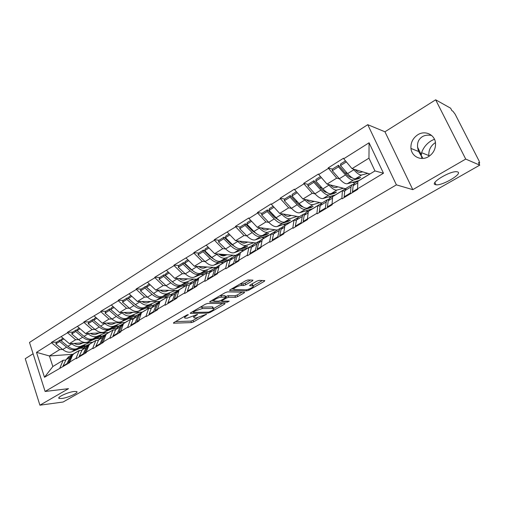<?xml version="1.0" encoding="UTF-8"?>
<svg xmlns="http://www.w3.org/2000/svg" width="505" height="505" viewBox="0 0 505 505"><rect width="100%" height="100%" fill="white"/><g stroke="black" fill="none" stroke-linecap="round" stroke-linejoin="round"><path stroke-width="0.76" d="M434.452 139.216L431.245 140.756C426.567 143.698 423.354 147.681 421.606 152.693L421.233 155.887L422.616 157.459M435.354 184.653L436.036 184.792C442.399 185.865 463.123 173.6 457.625 171.908L456.779 171.732C450.037 170.753 429.345 183.347 435.354 184.653M61.856 398.477C68.15 397.77 79.569 392.398 76.577 391.533L74.084 391.476C67.853 392.114 56.207 397.58 59.218 398.426L61.856 398.477M188.245 314.583L186.686 315.095L173.878 322.556L173.455 323.194L191.458 322.6L193.592 321.893L206.513 314.211L196.338 317.916L194.198 317.891C193.383 317.582 193.857 316.887 195.624 315.821L197.449 314.388L187.248 318.156L185.026 318.137C184.186 317.815 184.653 317.115 186.421 316.035L188.245 314.583M422.066 158.475L421.233 155.887L418.639 151.513C416.385 144.809 417.572 139.891 422.212 136.76C424.648 135.214 427.792 134.785 431.636 135.466M428.518 156.632C421.233 161.246 411.663 156.676 410.963 148.451C410.584 142.707 412.844 138.155 417.742 134.791C425.21 129.829 435.455 134.904 435.55 143.824C435.531 149.31 433.189 153.583 428.518 156.632M428.979 156.348L428.865 155.584C428.492 150.099 430.67 145.768 435.398 142.587L435.43 142.568M252.437 280.925L252.967 280.13L248.081 279.928L245.79 280.673L230.154 289.775L229.661 290.539L246.718 290.886L248.908 290.173L264.241 281.38L264.784 280.603L259.16 280.37L256.919 281.096L250.259 284.94L249.735 285.71L252.999 285.843C255.334 286.221 248.416 289.965 245.701 289.794L234.194 289.51C231.763 289.125 238.814 285.287 241.617 285.483L243.486 285.54L245.746 284.801L252.437 280.925L252.096 280.086M412.806 189.659L465.711 159.075L479.75 165.148L63.106 402.018L39.914 405.193L68.516 388.661L45.115 391.457L396.4 184.855L412.806 189.659L384.949 131.792L367.747 124.678L396.4 184.855M207.656 303.454L205.402 304.193L190.751 312.728L190.309 313.397L208.047 313.081L210.194 312.368L224.599 304.111L225.085 303.423L207.656 303.454M210.137 301.434L225.268 292.622L227.54 291.884L244.622 292.193L244.111 292.925L237.71 296.593L235.526 297.312L228.721 297.256L226.511 297.982L222.282 300.425L221.796 301.132L229.219 301.169L227.357 302.154L209.859 302.173L210.137 301.434M367.747 124.678L29.498 342.453L45.115 391.457M351.789 177.526C350.205 177.615 348.115 176.213 345.527 173.316L338.495 165.268L332.353 169.125L328.149 167.919L336.696 178.132L339.48 178.884M328.149 167.919L343.476 158.254L343.716 158.766L369.073 142.782L383.478 173.228L357.559 188.826L357.805 189.35L342.131 198.774L341.898 198.257L332.025 204.197L332.258 204.714L317.159 213.792L316.932 213.28L307.419 219.006L307.646 219.517L293.089 228.266L292.875 227.761L283.696 233.285L283.911 233.79L269.878 242.23L269.664 241.731L260.814 247.059L261.022 247.557L247.469 255.707L247.267 255.208L238.72 260.353L238.922 260.845L225.83 268.717L225.64 268.231L217.377 273.199L217.573 273.685L204.923 281.291L204.733 280.812L196.754 285.615L196.937 286.095L184.71 293.449L184.527 292.969L176.807 297.622L176.984 298.095L165.154 305.209L164.977 304.736L157.503 309.237L157.674 309.704L146.223 316.591L146.052 316.13L138.818 320.486L138.982 320.946L127.891 327.619L127.727 327.158L120.714 331.375L120.878 331.835L110.128 338.299L109.97 337.845L103.178 341.935L103.329 342.39L92.907 348.652L92.756 348.204L86.166 352.174L86.317 352.616L76.211 358.695L76.059 358.253L69.671 362.104L69.816 362.546L44.484 377.26L36.511 352.345L51.636 342.813L59.666 349.637L62.601 349.447M56.825 342.093L51.497 342.384L51.636 342.813M51.497 342.384L67.569 332.776L75.63 339.751L78.565 339.594M72.714 332.12L67.424 332.341L67.569 332.776M67.424 332.341L83.981 322.43L92.08 329.569L95.009 329.456M89.076 321.843L83.83 321.994L83.981 322.43M83.83 321.994L100.899 311.774L109.029 319.072L111.959 319.002M105.943 311.257L100.741 311.326L100.899 311.774M100.741 311.326L118.347 300.778L126.509 308.252L129.425 308.227M123.334 300.336L118.183 300.33L118.347 300.778M118.183 300.33L136.344 289.434L144.537 297.091L147.454 297.11M141.274 289.075L136.18 288.98L136.344 289.434M136.18 288.98L154.928 277.725L163.147 285.571L166.05 285.647M159.788 277.453L154.757 277.264L154.928 277.725M154.757 277.264L174.118 265.63L182.368 273.672L185.259 273.805M178.903 265.453L173.941 265.163L174.118 265.63M173.941 265.163L193.952 253.138L202.221 261.382L205.099 261.577M198.648 253.062L193.768 252.664L193.952 253.138M193.768 252.664L214.455 240.216L222.743 248.675L225.609 248.94L218.532 241.996L223.696 238.758L230.772 245.752C234.168 248.99 237.047 250.259 239.414 249.565L245.891 247.267L247.62 246.213L241.156 248.504L246.352 245.335C244.01 246.004 241.144 244.71 237.748 241.447L237.198 240.904M219.056 240.247L214.265 239.736L214.455 240.216M214.265 239.736L235.671 226.846L243.972 235.538L246.819 235.879M240.165 226.998L235.469 226.366L235.671 226.846M235.469 226.366L248.744 217.99L248.946 218.482L257.626 213.009L265.939 221.935L268.774 222.364M262.013 213.28L257.417 212.523L257.626 213.009M257.417 212.523L271.166 203.85L271.381 204.348L280.37 198.68L288.683 207.852L291.505 208.376M284.631 199.084L280.155 198.187L280.37 198.68M280.155 198.187L294.402 189.198L294.617 189.703L303.934 183.833L312.254 193.264L315.057 193.888M308.063 184.375L303.713 183.328L303.934 183.833M303.713 183.328L318.485 174.01L318.712 174.515L328.376 168.43M344.738 191.269L342.409 190.701L341.898 198.257M332.025 204.197L332.662 196.622L342.409 190.701M352.395 182.355L354.845 183.018M336.696 178.132L327.032 184.11L345.527 188.756M318.712 174.515L327.032 184.11M320.126 206.147L317.752 205.674L316.932 213.28M307.419 219.006L308.353 211.38L317.752 205.674M328.528 196.912L331.04 197.474M312.254 193.264L302.937 199.027L321.956 202.991M294.617 189.703L302.937 199.027M296.397 220.502L293.979 220.111L292.875 227.761M283.696 233.285L284.908 225.615L293.979 220.111M305.474 210.964L308.05 211.437M288.683 207.852L279.694 213.419L299.269 216.765M271.381 204.348L279.694 213.419M273.489 234.358L271.034 234.042L269.664 241.731M260.814 247.059L262.278 239.357L271.034 234.042M283.204 224.536L285.83 224.933M265.939 221.935L257.26 227.307L277.34 230.084M248.946 218.482L257.26 227.307M251.376 247.74L248.883 247.494L247.267 255.208M238.72 260.353L240.424 252.626L248.883 247.494M261.672 237.659L264.342 237.981M243.972 235.538L235.582 240.727L256.136 242.962M227.288 232.13L235.582 240.727M230.009 260.668L227.477 260.485L225.64 268.231M217.377 273.199L219.303 265.453L227.477 260.485M240.834 250.354L243.555 250.606M222.743 248.675L214.638 253.693L235.608 255.429M206.356 245.316L214.638 253.693M209.348 273.173L206.791 273.053L204.733 280.812M196.754 285.615L198.882 277.851L206.791 273.053M220.672 262.638L223.425 262.821M202.221 261.382L194.381 266.236L215.742 267.498M186.118 258.068L194.381 266.236M189.362 285.274L186.774 285.205L184.527 292.969M176.807 297.622L179.13 289.845L186.774 285.205M201.148 274.531L204.127 274.669M182.368 273.672L174.78 278.369L196.458 279.183M166.543 270.409L174.78 278.369M170.021 296.984L167.407 296.965L164.977 304.736M157.503 309.237L160.003 301.46L167.407 296.965M182.223 286.057L185.24 286.133M163.147 285.571L155.805 290.116L177.918 290.52M147.593 282.345L155.805 290.116M151.292 308.321L148.653 308.347L146.052 316.13M138.818 320.486L141.482 312.702L148.653 308.347M163.885 297.23L166.934 297.249M144.537 297.091L137.423 301.498L159.744 301.504M129.242 293.91L137.423 301.498M133.143 319.311L130.486 319.381L127.727 327.158M120.714 331.375L123.536 323.604L130.486 319.381M146.096 308.063L151.412 308.012M126.509 308.252L119.609 312.526L142.189 312.166M111.46 305.115L119.609 312.526M115.55 329.961L112.88 330.074L109.97 337.845M103.178 341.935L106.138 334.165L112.88 330.074M128.838 318.573L133.503 318.453M109.029 319.072L102.338 323.219L125.158 322.506M94.22 315.978L102.338 323.219M98.488 340.294L95.805 340.439L92.756 348.204M86.166 352.174L89.265 344.41L95.805 340.439M112.085 328.774L116.213 328.616M92.08 329.569L85.591 333.584L108.619 332.555M77.505 326.514L85.591 333.584M81.936 350.319L79.234 350.502L76.059 358.253M69.671 362.104L72.89 354.352L79.234 350.502M95.817 338.685L99.504 338.489M75.63 339.751L69.33 343.652L92.554 342.308M61.282 336.734L69.33 343.652M65.871 360.046L63.157 360.267L59.861 368.006M59.666 349.637L49.427 355.974L52.848 366.529L63.157 360.267M80.011 348.311L83.35 348.09M72.878 354.27L49.427 355.974L36.511 352.345M52.848 366.529L44.484 377.26M33.096 353.752L25.25 358.708L39.914 405.193M465.711 159.075L435.651 99.807L450.637 108.209L451.887 110.645L452.928 111.226L455.144 114.199L479.056 160.912L479.655 163.027L478.45 162.604L479.75 165.148M435.651 99.807L384.949 131.792M357.559 188.826L357.875 181.308L374.962 170.93L368.959 158.16L352.023 168.645L369.906 174.004M374.962 170.93L383.478 173.228M343.716 158.766L352.023 168.645M369.073 142.782L368.959 158.16M167.963 277.769L167.515 277.75M206.753 267.094L198.787 266.627M187.658 265.971L187.046 265.933M225.602 255.259L219.839 254.785M208.035 253.826L207.246 253.762M245.026 243.012L242.072 242.697M229.144 241.321L228.159 241.213M251.023 228.456L249.817 228.292M273.729 215.225L272.277 214.985M297.312 201.634L295.595 201.287M321.849 187.69L319.823 187.203M347.415 173.43L345.035 172.748M184.237 316.515L184.735 317.374M193.421 316.3L193.92 317.165M175.519 321.597L190.896 321.104L193.024 320.397L197.625 317.752M213.64 308.542L222.572 303.41M192.298 311.825L192.973 311.812M193.503 311.913L193.346 312.399L208.698 312.128L211.961 310.619C213.804 309.514 214.297 308.801 213.451 308.473L202.404 308.542L195.29 310.878L193.503 311.913L193.257 311.263M212.738 308.164L212.857 306.952L212.245 306.895L212.839 308.422M200.283 307.173L212.245 306.895M242.179 292.136L237.097 295.059L237.71 296.593M225.445 296.688L228.108 295.703L234.913 295.772L237.097 295.059M221.594 300.62L220.565 300.62M213.817 300.608L211.57 300.601M221.487 297.199C218.678 297.073 211.911 300.702 214.196 301.094L218.728 301.15L220.944 300.418L225.18 297.975L225.666 297.249L221.487 297.199L220.868 295.627L219.984 295.703M213.476 299.49L213.924 300.393M225.041 296.075L225.495 297.23M220.868 295.627L224.876 295.665M240.172 283.943L242.848 283.949L245.108 283.217L250.594 280.029M233.411 287.882L233.897 288.772M252.651 284.99L252.008 284.246L252.645 285.805M251.496 284.227L252.008 284.246M253.087 285.868L262.423 280.496M231.46 289.018L233.771 289.068M83.022 342.863L79.986 344.139C78.243 344.82 76.287 344.568 74.115 343.375M62.999 338.211L61.642 339.07L61.004 340.705L67.916 346.304C71.255 348.879 74.33 349.637 77.139 348.576L84.909 345.275L75.819 349.384C73.01 350.445 69.936 349.687 66.597 347.118L59.685 341.525L55.796 343.962L62.702 349.523L66.597 347.118M89.05 344.454L71.937 351.758C69.116 352.825 66.035 352.08 62.702 349.523M89.839 342.466L81.065 346.184C78.262 347.232 75.195 346.468 71.849 343.873L71.426 343.533M55.796 343.962L56.44 342.333L60.322 339.897L59.685 341.525M61.08 340.509L60.322 339.897M67.38 364.01L66.976 363.644L63.03 366.018L63.434 366.377M73.067 354.182L71.994 354.794L69.968 357.294L66.976 363.644M68.876 356.688L66.048 359.674L63.03 366.018M78.654 350.855L76.76 352.004M68.718 363.202L68.314 362.836L69.715 361.997M74.109 353.513L71.3 356.492L68.314 362.836M61.004 340.705L63.832 338.931M99.176 332.978L96.158 334.228C94.441 334.891 92.491 334.607 90.313 333.376M79.228 328.023L77.701 328.982L77.095 330.623L84.032 336.355C87.384 338.994 90.445 339.796 93.217 338.767L100.886 335.547L91.859 339.6C89.082 340.629 86.02 339.827 82.669 337.195L75.731 331.476L71.729 333.982L78.66 339.669L82.669 337.195M104.661 334.96L87.857 342.036C85.074 343.078 82.006 342.289 78.66 339.669M105.936 332.675L97.257 336.305C94.492 337.321 91.437 336.507 88.078 333.856L87.649 333.496M71.729 333.982L72.348 332.347L76.343 329.834L75.731 331.476M77.139 330.491L76.343 329.834M83.666 354.213L83.262 353.841L79.197 356.29L79.601 356.656M89.221 344.378L88.129 344.997L86.153 347.484L83.262 353.841M84.884 346.967L82.113 349.933L79.197 356.29M94.927 340.976L93.065 342.106M85.048 353.38L84.638 353.014L86.21 352.067M90.269 343.697L87.523 346.657L84.638 353.014M77.095 330.623L80.068 328.755M115.815 322.796L112.817 324.021C111.119 324.665 109.181 324.349 106.997 323.074M95.956 317.525L94.246 318.598L93.665 320.233L100.628 326.104C103.992 328.805 107.041 329.658 109.774 328.667L117.337 325.536L108.379 329.519C105.64 330.516 102.584 329.67 99.226 326.975L92.263 321.111L88.141 323.699L95.098 329.525L99.226 326.975M120.821 325.144L104.257 332.031C101.505 333.041 98.45 332.202 95.098 329.525M122.507 322.588L113.941 326.123C111.214 327.114 108.165 326.249 104.806 323.528L104.358 323.156M88.141 323.699L88.728 322.064L92.851 319.476L92.263 321.111M93.684 320.176L92.851 319.476M100.451 344.12L100.04 343.741L95.855 346.26L96.266 346.638M105.861 334.278L104.75 334.903L102.824 337.384L100.04 343.741M101.372 336.955L98.664 339.903L95.855 346.26M111.693 330.794L109.863 331.905M101.877 343.261L101.467 342.882L103.216 341.828M106.921 333.584L104.238 336.526L101.467 342.882M93.665 320.233L96.796 318.276M132.954 312.311L129.987 313.504C128.308 314.129 126.383 313.782 124.198 312.45M113.202 306.699L111.302 307.892L110.753 309.527L117.741 315.543C121.105 318.314 124.142 319.217 126.837 318.257L134.279 315.221L125.398 319.135C122.696 320.101 119.66 319.198 116.295 316.433L109.307 310.436L105.053 313.1L112.034 319.065L116.295 316.433M137.455 315.038L121.149 321.729C118.435 322.701 115.399 321.811 112.034 319.065M140.497 313.226L140.857 313.005M139.576 312.204L131.13 315.638C128.44 316.591 125.41 315.669 122.04 312.885L121.585 312.494M105.053 313.1L105.614 311.459L109.863 308.795L109.307 310.436M117.444 315.29L109.863 308.795M117.76 333.71L117.343 333.325L113.025 335.926L113.436 336.311M123.012 323.875L121.882 324.494L120.007 326.962L117.343 333.325M118.359 326.634L115.721 329.563L113.025 335.926M128.977 320.303L127.178 321.395M119.224 332.833L118.814 332.441L120.758 331.274M124.085 323.162L121.465 326.085L118.814 332.441M110.753 309.527L114.042 307.469M150.623 301.504L147.687 302.659C146.033 303.265 144.114 302.88 141.93 301.498M130.991 295.532L128.895 296.845L128.371 298.487L135.378 304.648C138.755 307.488 141.772 308.448 144.424 307.526L151.734 304.591L142.94 308.435C140.283 309.357 137.265 308.404 133.888 305.569L126.881 299.421L122.494 302.173L129.495 308.284L133.888 305.569M154.587 304.635L138.559 311.105C135.889 312.039 132.872 311.099 129.495 308.284M158.696 302.173L159.125 301.908M157.162 301.504L148.849 304.824C146.21 305.74 143.199 304.767 139.816 301.908L139.355 301.498M122.494 302.173L123.024 300.532L127.405 297.78L126.881 299.421M135.82 305.026L127.405 297.78M135.605 322.979L135.195 322.581L130.738 325.264L131.148 325.656M140.693 313.144L139.544 313.769L137.732 316.225L135.195 322.581M135.877 315.997L133.307 318.907L130.738 325.264M146.791 309.483L145.036 310.55M137.12 322.064L136.71 321.672L138.856 320.378M141.779 312.412L139.235 315.316L136.71 321.672M128.371 298.487L131.837 296.321M168.84 290.356L165.937 291.48C164.314 292.054 162.408 291.631 160.218 290.198M149.347 284.012L147.043 285.458L146.551 287.099L153.577 293.411C156.96 296.328 159.959 297.344 162.559 296.46L169.73 293.639L161.026 297.394C158.418 298.278 155.426 297.268 152.043 294.364L145.017 288.058L140.485 290.899L147.511 297.161L152.043 294.364M172.23 293.916L156.512 300.153C153.892 301.049 150.888 300.052 147.511 297.161M177.482 290.766L177.886 290.52M175.298 290.47L167.123 293.676C164.535 294.548 161.543 293.519 158.16 290.583L157.68 290.154M140.485 290.899L140.99 289.258L145.509 286.417L145.017 288.058M154.637 294.295L145.509 286.417M154.031 311.901L153.615 311.49L149.013 314.261L149.429 314.666M158.936 302.078L157.768 302.703L156.013 305.14L153.615 311.49M153.943 305.026L151.45 307.911L149.013 314.261M165.173 298.316L163.456 299.364M155.59 310.96L155.174 310.556L157.535 309.129M160.028 301.327L157.566 304.199L155.174 310.556M146.551 287.099L150.2 284.814M187.645 278.855L184.773 279.94C183.182 280.49 181.289 280.022 179.098 278.533M168.304 272.107L165.773 273.697L165.318 275.339L172.363 281.815C175.753 284.807 178.726 285.88 181.276 285.041L188.283 282.339L179.692 286.007C177.135 286.846 174.162 285.779 170.778 282.794L163.734 276.33L159.056 279.259L166.095 285.685L170.778 282.794M190.966 282.579L175.033 288.854C172.464 289.706 169.484 288.652 166.095 285.685M194.002 279.095L185.985 282.169C183.448 282.996 180.481 281.904 177.091 278.893L176.599 278.438M159.056 279.259L159.523 277.624L164.188 274.688L163.734 276.33M173.972 283.141L164.188 274.688M173.051 300.456L172.634 300.046L167.881 302.905L168.298 303.316M177.766 290.659L176.573 291.284L174.888 293.702L172.634 300.046M172.584 293.708L170.172 296.561L167.881 302.905M184.148 286.796L182.475 287.812M174.667 299.49L174.244 299.074L176.838 297.514M178.865 289.889L176.485 292.73L174.244 299.074M165.318 275.339L169.156 272.934M207.05 266.987L204.222 268.022C202.663 268.546 200.782 268.035 198.591 266.482M187.885 259.816L185.12 261.552L184.704 263.193L191.761 269.84C195.157 272.908 198.099 274.045 200.592 273.255L207.435 270.68L198.957 274.253C196.458 275.048 193.516 273.912 190.12 270.85L183.062 264.216L178.233 267.246L185.291 273.836L190.12 270.85M210.869 270.491L194.147 277.188C191.635 277.996 188.681 276.879 185.291 273.836M213.306 267.353L205.453 270.289C202.978 271.065 200.043 269.91 196.647 266.823L196.142 266.343M178.233 267.246L178.663 265.605L183.479 262.581L183.062 264.216M193.869 271.564L190.518 269.203L183.479 262.581M192.702 288.639L192.285 288.216L187.374 291.17L187.791 291.593M197.209 278.867L195.99 279.492L194.381 281.885L192.285 288.216M191.824 282.017L189.508 284.839L187.374 291.17M209.323 271.425L209.651 272.264M203.742 274.903L202.114 275.888M194.368 287.642L193.952 287.212L196.78 285.508M198.314 278.078L196.028 280.887L193.952 287.212M184.704 263.193L188.737 260.662M227.092 254.722L224.308 255.719C222.781 256.212 220.925 255.65 218.734 254.034M208.129 247.109L205.106 249.003L204.733 250.638L211.803 257.462C215.199 260.618 218.116 261.824 220.54 261.085L227.2 258.642L225.527 259.665L218.854 262.114C216.418 262.859 213.501 261.659 210.112 258.51L203.042 251.698L198.048 254.829L205.112 261.596L210.112 258.51M231.441 257.992L228.664 259.684L213.886 265.144C211.431 265.901 208.508 264.721 205.112 261.596M233.234 255.233L225.565 258.017C223.153 258.743 220.249 257.518 216.853 254.343L216.329 253.838M198.048 254.829L198.433 253.194L203.414 250.063L203.042 251.698M214.366 259.557L210.465 256.868L203.414 250.063M213.015 276.424L212.592 275.989L207.517 279.044L207.934 279.48M217.295 266.69L216.052 267.309L214.518 269.676L212.592 275.989M211.702 269.948L209.487 272.732L207.517 279.044M228.664 259.684L229.036 260.599M223.986 262.606L222.415 263.566M214.739 275.389L214.316 274.954L217.402 273.091M218.412 265.876L216.228 268.641L214.316 274.954M204.733 250.638L208.982 247.974M225.527 259.665L225.344 259.324M247.803 242.059L245.07 243C243.58 243.46 241.743 242.848 239.553 241.156M252.721 245.077L248.63 247.557L234.276 252.702C231.896 253.409 229.005 252.153 225.609 248.94L230.772 245.752M253.819 242.709L246.352 245.335M218.532 241.996L218.873 240.361L224.024 237.129L223.696 238.758M235.488 247.109L231.082 244.111L224.024 237.129M234.017 263.793L233.6 263.345L228.348 266.507L228.765 266.949M238.063 254.11L236.788 254.716L235.343 257.058L233.6 263.345M232.25 257.468L230.135 260.214L228.348 266.507M244.912 249.899L243.397 250.821M235.803 262.72L235.38 262.272L238.745 260.252M239.181 253.257L237.11 255.984L235.38 262.272M229.062 233.966L225.773 236.031L225.451 237.659L232.521 244.673C235.917 247.911 238.796 249.192 241.156 248.504M225.451 237.659L229.92 234.857M245.891 247.267L245.689 246.901M269.222 228.961L266.539 229.851C265.093 230.274 263.275 229.605 261.085 227.837M250.726 220.369L247.153 222.61L246.876 224.233L253.952 231.435C257.348 234.774 260.189 236.125 262.474 235.494L268.717 233.367L266.93 234.453L260.675 236.599C258.377 237.23 255.536 235.886 252.14 232.559L245.064 225.369L239.717 228.714L246.8 235.854L252.14 232.559M274.733 231.707L269.241 235.04L255.36 239.837C253.049 240.487 250.196 239.162 246.8 235.854M275.092 229.775L267.846 232.218C265.579 232.83 262.752 231.46 259.355 228.102L258.794 227.521M239.717 228.714L240.014 227.092L245.348 223.747L245.064 225.369M257.272 234.2L252.405 230.924L245.348 223.747M255.757 250.72L255.334 250.265L249.899 253.535L250.322 253.99M259.538 241.093L258.238 241.687L256.881 244.003L255.334 250.265M253.491 244.565L251.496 247.267L249.899 253.535M266.564 236.757L265.106 237.64M257.6 249.609L257.178 249.154L260.832 246.951M260.668 240.21L258.712 242.892L257.178 249.154M246.876 224.233L251.585 221.285M266.93 234.453L266.709 234.055M291.372 215.414L288.753 216.241C287.351 216.626 285.552 215.894 283.368 214.044M273.154 206.286L269.285 208.716L269.058 210.332L276.134 217.743C279.524 221.177 282.327 222.61 284.53 222.042L290.533 220.085L288.69 221.209L282.661 223.178C280.452 223.753 277.649 222.326 274.259 218.905L267.177 211.513L261.647 214.978L268.729 222.314L274.259 218.905M297.527 217.863L290.539 222.105L277.163 226.537C274.935 227.124 272.119 225.716 268.729 222.314M297.098 216.399L290.091 218.652C287.907 219.202 285.117 217.743 281.727 214.29L281.14 213.666M261.647 214.978L261.893 213.356L267.41 209.891L267.177 211.513M279.757 220.811L274.467 217.276L267.41 209.891M278.261 237.186L277.838 236.712L272.214 240.102L272.637 240.569M281.777 227.635L280.433 228.209L279.177 230.488L277.838 236.712M275.471 231.221L273.603 233.865L272.214 240.102M288.967 223.153L287.579 223.993M280.174 236.037L279.751 235.564L283.715 233.177M282.901 226.707L281.07 229.339L279.751 235.564M269.058 210.332L274.019 207.227M288.69 221.209L288.443 220.767M314.306 201.4L311.749 202.151C310.398 202.492 308.624 201.697 306.44 199.759M296.397 191.698L292.199 194.33L292.029 195.94L299.105 203.559C302.489 207.094 305.241 208.609 307.356 208.117L313.106 206.343L311.194 207.505L305.424 209.291C303.303 209.796 300.544 208.287 297.161 204.759L290.085 197.158L284.353 200.75L291.429 208.3L297.161 204.759M321.136 203.521L312.557 208.735L299.73 212.763C297.584 213.287 294.819 211.797 291.429 208.3M319.861 202.555L313.113 204.601C311.023 205.081 308.284 203.54 304.9 199.98L304.275 199.311M284.353 200.75L284.549 199.134L290.261 195.549L290.085 197.158M302.981 206.924C301.346 206.665 299.459 205.402 297.319 203.143L290.261 195.549M301.58 223.159L301.157 222.68L295.324 226.189L295.747 226.669M304.799 213.71L303.41 214.253L302.268 216.493L301.157 222.68M298.228 217.396L296.492 219.991L295.324 226.189M312.166 209.064L310.853 209.859M303.562 221.973L303.139 221.487L307.431 218.899M305.916 212.731L304.225 215.3L303.139 221.487M292.029 195.94L297.262 192.664M311.194 207.505L310.922 207.018M338.06 186.882L335.566 187.563C334.272 187.854 332.53 186.983 330.339 184.944M320.492 176.567L315.953 179.42L315.84 181.017L322.903 188.864C326.28 192.506 328.982 194.116 331.002 193.686L336.469 192.115L334.493 193.32L328.995 194.911C326.969 195.34 324.267 193.743 320.89 190.107L313.826 182.286L307.886 186.004L314.956 193.775L320.89 190.107M335.2 194.943L323.099 198.509C321.047 198.957 318.333 197.379 314.956 193.775M335.951 194.532L345.483 188.744M343.432 188.226L336.968 190.05C334.973 190.454 332.29 188.826 328.913 185.158L328.256 184.42M307.886 186.004L308.018 184.401L313.94 180.683L313.826 182.286M326.981 192.506C325.34 192.399 323.345 191.06 320.991 188.498L313.94 180.683M327.518 207.044L327.442 207.612M325.757 208.622L325.334 208.129L319.286 211.765L319.709 212.258M328.667 199.292L327.227 199.791L326.192 201.987L325.334 208.129M321.805 203.086L320.208 205.617L319.286 211.765M336.21 194.463L334.973 195.214M327.808 207.385L327.385 206.892L332.031 204.096M329.771 198.244L328.231 200.756L327.385 206.892M315.84 181.017L321.357 177.564M334.493 193.32L334.184 192.771M352.862 188.346L352.408 192.594M362.678 171.839L360.261 172.432C359.023 172.678 357.306 171.719 355.116 169.566M345.489 160.88L340.585 163.955L340.534 165.545L347.585 173.625C350.95 177.381 353.588 179.086 355.501 178.738L360.671 177.381L358.626 178.631L353.431 180.001C351.505 180.354 348.86 178.663 345.496 174.919L338.445 166.858L332.284 170.715L339.335 178.72L345.496 174.919M358.777 180.632L347.314 183.732C345.37 184.104 342.706 182.438 339.335 178.72M360.892 179.382L369.799 173.972M367.855 173.392L361.687 174.964C359.8 175.292 357.18 173.562 353.816 169.781L353.115 168.967M338.495 165.268L338.445 166.858M332.353 169.125L332.284 170.715M350.836 193.541L350.413 193.03L344.132 196.811L344.562 197.316M353.424 184.363L351.916 184.798L351.007 186.945L350.413 193.03M346.234 188.245L344.801 190.707L344.132 196.811M361.138 179.325L359.989 180.026M352.97 192.26L352.547 191.748L357.565 188.725M354.497 183.227L353.121 185.67L352.547 191.748M340.534 165.545L346.354 161.903M358.626 178.631L358.272 178.012M478.841 163.368L479.434 163.033M186.181 315.391L186.421 316.035M197.114 314.432L197.285 314.861M195.384 315.196L195.624 315.821M206.034 314.243L206.198 314.666M193.024 320.397L193.592 321.893M190.896 321.104L191.458 322.6M173.543 322.777L173.701 323.213M187.929 314.621L188.094 315.063M224.321 303.404L224.599 304.111M209.96 311.762L210.194 312.368M207.688 312.147L208.047 313.081M190.366 312.993L190.53 313.422M201.811 306.983L202.404 308.542M195.037 310.228L195.29 310.878M243.808 292.161L244.111 292.925M234.913 295.772L235.526 297.312M228.108 295.703L228.721 297.256M225.893 296.429L226.511 297.982M222.03 299.793L222.282 300.425M226.96 301.157L227.357 302.154M209.695 301.744L209.859 302.173M245.108 283.217L245.746 284.801M242.848 283.949L243.486 285.54M240.98 283.892L241.617 285.483M249.716 285.338L249.874 285.723M263.907 280.559L264.241 281.38M248.523 289.226L248.908 290.173M246.263 289.769L246.718 290.886M229.655 290.141L229.819 290.558M71.937 351.758L75.819 349.384M77.139 348.576L81.065 346.184M66.048 359.674L69.968 357.294M71.3 356.492L72.24 355.918M67.916 346.304L71.849 343.873M87.857 342.036L91.859 339.6M93.217 338.767L97.257 336.305M82.113 349.933L86.153 347.484M87.523 346.657L88.64 345.976M84.032 336.355L88.078 333.856M104.257 332.031L108.379 329.519M109.774 328.667L113.941 326.123M98.664 339.903L102.824 337.384M104.238 336.526L105.545 335.737M100.628 326.104L104.806 323.528M121.149 321.729L125.398 319.135M126.837 318.257L131.13 315.638M115.721 329.563L120.007 326.962M121.465 326.085L122.968 325.169M117.741 315.543L122.04 312.885M138.559 311.105L142.94 308.435M144.424 307.526L148.849 304.824M133.307 318.907L137.732 316.225M139.235 315.316L140.946 314.274M135.378 304.648L139.816 301.908M156.512 300.153L161.026 297.394M162.559 296.46L167.123 293.676M151.45 307.911L156.013 305.14M157.566 304.199L159.498 303.025M153.577 293.411L158.16 290.583M175.033 288.854L179.692 286.007M181.276 285.041L185.985 282.169M170.172 296.561L174.888 293.702M176.485 292.73L178.663 291.417M172.363 281.815L177.091 278.893M194.147 277.188L198.957 274.253M200.592 273.255L205.453 270.289M189.508 284.839L194.381 281.885M196.028 280.887L198.452 279.416M191.761 269.84L196.647 266.823M213.886 265.144L218.854 262.114M220.54 261.085L225.565 258.017M209.487 272.732L214.518 269.676M216.228 268.641L218.917 267.012M211.803 257.462L216.853 254.343M234.276 252.702L239.414 249.565M230.135 260.214L235.343 257.058M237.11 255.984L240.083 254.185M232.521 244.673L237.748 241.447M255.36 239.837L260.675 236.599M262.474 235.494L267.846 232.218M251.496 247.267L256.881 244.003M258.712 242.892L261.981 240.91M253.952 231.435L259.355 228.102M277.163 226.537L282.661 223.178M284.53 222.042L290.091 218.652M273.603 233.865L279.177 230.488M281.07 229.339L284.662 227.162M276.134 217.743L281.727 214.29M299.73 212.763L305.424 209.291M307.356 208.117L313.113 204.601M296.492 219.991L302.268 216.493M304.225 215.3L308.164 212.914M299.105 203.559L304.9 199.98M323.099 198.509L328.995 194.911M331.002 193.686L336.968 190.05M320.208 205.617L326.192 201.987M328.231 200.756L332.53 198.143M322.903 188.864L328.913 185.158M347.314 183.732L353.431 180.001M355.501 178.738L361.687 174.964M344.801 190.707L351.007 186.945M353.121 185.67L357.811 182.823M347.585 173.625L353.816 169.781M417.477 147.005L421.246 154.669M434.9 182.475L436.036 184.792M410.963 148.451L418.639 151.513M421.606 152.693L428.865 155.584M478.891 163.468L479.605 163.058M192.853 311.503L193.125 312.216M212.857 306.952L213.451 308.473M221.411 300.153L221.701 300.885M225.047 295.684L225.666 297.249M252.361 284.283L252.999 285.843M58.952 397.605L59.218 398.426M68.087 357.168L71.994 354.794M73.32 353.992L77.271 351.594M84.101 347.44L88.129 344.997M89.499 344.164L93.564 341.696M100.602 337.422L104.75 334.903M106.157 334.045L110.349 331.501M117.608 327.095L121.882 324.494M123.334 323.617L127.651 320.991M135.138 316.446L139.544 313.769M141.04 312.86L145.497 310.152M153.217 305.468L157.768 302.703M159.309 301.763L163.91 298.973M171.877 294.137L176.573 291.284M178.164 290.312L182.911 287.433M191.136 282.434L195.99 279.492M197.638 278.489L202.543 275.515M211.039 270.352L216.052 267.309M217.756 266.274L222.819 263.193M231.606 257.859L236.788 254.716M238.549 253.643L243.789 250.461M252.872 244.944L258.238 241.687M260.056 240.582L265.478 237.287M274.884 231.58L280.433 228.209M282.314 227.067L287.926 223.658M297.666 217.743L303.41 214.253M305.367 213.066L311.181 209.537M321.268 203.408L327.227 199.791M329.247 198.56L335.276 194.898M345.736 188.548L351.916 184.798M354.011 183.523L360.267 179.723"/></g></svg>
